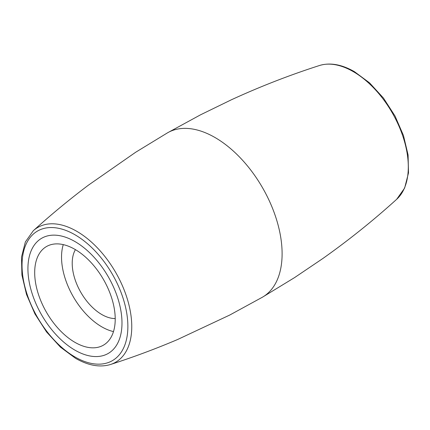 <?xml version="1.0" encoding="UTF-8"?>
<svg xmlns="http://www.w3.org/2000/svg" width="430" height="430" viewBox="0 0 430 430"><rect width="100%" height="100%" fill="white"/><g stroke="black" fill="none" stroke-linecap="round" stroke-linejoin="round"><path stroke-width="0.64" d="M74.954 241.547A66.51 38.399 -120 0 0 41.699 238.252A66.51 38.399 -120 0 0 31.508 291.551A66.51 38.399 -120 0 0 74.954 350.16A66.51 38.399 -120 0 0 108.209 353.455A66.51 38.399 -120 0 0 118.406 300.156A66.51 38.399 -120 0 0 74.954 241.547A66.51 38.399 -120 0 0 41.699 238.252A66.51 38.399 -120 0 0 31.508 291.551A66.51 38.399 -120 0 0 74.954 350.16A66.51 38.399 -120 0 0 108.209 353.455A66.51 38.399 -120 0 0 118.406 300.156A66.51 38.399 -120 0 0 74.954 241.547M115.219 318.555A41.85 24.161 60 0 1 101.797 314.523A41.85 24.161 60 0 1 75.427 249.636M113.488 331.594A56.943 32.879 60 0 1 101.797 326.848A56.943 32.879 60 0 1 63.269 244.616M74.954 342.35A56.943 32.879 60 0 1 37.754 292.169A56.943 32.879 60 0 1 46.483 246.54A56.943 32.879 60 0 1 74.954 249.362A56.943 32.879 60 0 1 112.155 299.538A56.943 32.879 60 0 1 103.426 345.166A56.943 32.879 60 0 1 74.954 342.35M262.526 297.146L294.571 277.597L322.941 258.441C348.848 240.085 373.433 220.364 396.691 199.278A77.825 44.935 -120 0 0 408.296 166.942A77.825 44.935 -120 0 0 353.267 71.627A77.825 44.935 -120 0 0 319.463 65.516C289.567 75.11 260.198 86.543 231.351 99.798L200.573 114.794L167.619 132.768A94.906 54.793 60 0 1 240.73 158.288A94.906 54.793 60 0 1 282.107 253.743A94.906 54.793 60 0 1 262.526 297.146A94.906 54.793 60 0 1 262.381 297.232L229.701 315.066L177.595 339.517C155.515 348.897 133.166 357.217 110.537 364.484A77.825 44.935 60 0 0 131.763 326.601A77.825 44.935 60 0 0 76.733 231.281A77.825 44.935 60 0 0 33.309 230.722C50.917 214.763 69.3 199.568 88.462 185.131L135.692 152.236L167.474 132.854A94.906 54.793 60 0 1 167.619 132.768M74.954 356.954A74.836 43.204 -120 0 0 127.871 326.402A74.836 43.204 -120 0 0 74.954 234.753A74.836 43.204 -120 0 0 22.037 265.305A74.836 43.204 -120 0 0 74.954 356.954M396.691 199.278L404.635 188.06L408.5 172.903L408.086 154.956L403.48 135.525L395.052 116.057L383.447 98.04L369.558 82.856L354.417 71.654C341.662 64.382 330.009 62.334 319.463 65.516M33.309 230.722L25.365 241.945L21.5 257.097L21.914 275.044L26.52 294.475L34.948 313.943L46.553 331.96L60.442 347.144L75.583 358.346C88.338 365.618 99.991 367.666 110.537 364.484"/></g></svg>
